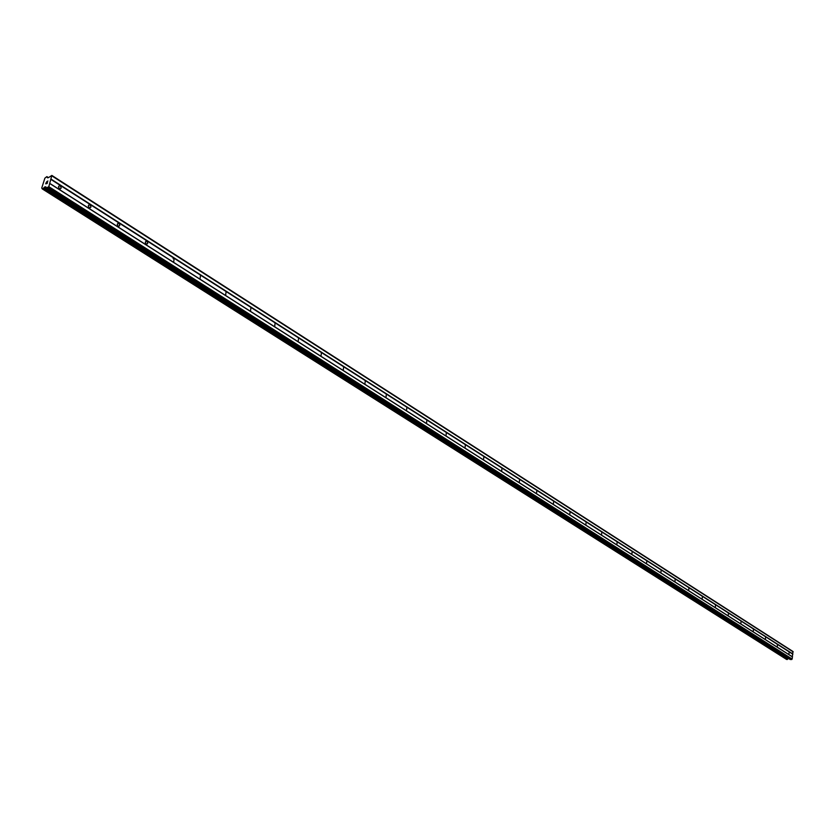 <?xml version="1.0" encoding="UTF-8"?>
<svg xmlns="http://www.w3.org/2000/svg" width="835" height="835" viewBox="0 0 835 835"><rect width="100%" height="100%" fill="white"/><g stroke="black" fill="none" stroke-linecap="round" stroke-linejoin="round"><path stroke-width="1.25" d="M60.318 185.954L61.226 187.979L59.932 189.19L58.44 186.957L59.212 185.808L60.318 185.954M90.086 205.003L90.984 206.996L89.721 208.197L88.28 206.005L88.802 204.993L90.086 205.003M118.956 223.467L119.812 225.429L118.58 226.619L117.203 224.458L117.933 223.342L118.956 223.467M146.939 241.367L147.774 243.298L146.574 244.478L145.238 242.359L145.958 241.252L146.939 241.367M174.087 258.735L173.732 261.804L174.087 258.735M200.442 275.592L200.087 278.619L200.442 275.592M226.034 291.968L225.69 294.953L226.034 291.968M250.897 307.864L250.552 310.808L250.897 307.864M275.059 323.322L274.715 326.234L275.059 323.322M298.544 338.352L298.21 341.223L298.544 338.352M321.392 352.965L321.068 355.793L321.392 352.965M343.623 367.181L343.3 369.978L343.623 367.181M365.26 381.021L364.937 383.787L365.26 381.021M386.323 394.496L386.01 397.23L386.323 394.496M406.843 407.626L406.541 410.329L406.843 407.626M426.842 420.412L426.539 423.084L426.842 420.412M446.328 432.885L446.036 435.526L446.328 432.885M465.335 445.034L465.043 447.643L465.335 445.034M483.862 456.891L483.58 459.469L483.862 456.891M501.95 468.456L501.668 471.013L501.95 468.456M519.589 479.749L519.318 482.265L519.589 479.749M536.811 490.761L536.55 493.266L536.811 490.761M553.636 501.522L553.375 503.996L553.636 501.522M570.065 512.032L569.804 514.475L570.065 512.032M586.118 522.303L585.857 524.724L586.118 522.303M601.805 532.333L601.555 534.734L601.805 532.333M617.138 542.145L616.898 544.514L617.138 542.145M632.137 551.737L631.897 554.085L632.137 551.737M646.801 561.12L646.561 563.437L646.801 561.12M661.143 570.295L660.913 572.591L661.143 570.295M675.181 579.271L674.951 581.546L675.181 579.271M688.917 588.059L688.698 590.314L688.917 588.059M702.371 596.66L702.151 598.904L702.371 596.66M715.543 605.093L715.324 607.306L715.543 605.093M728.433 613.339L728.224 615.531L728.433 613.339M741.073 621.417L740.864 623.599L741.073 621.417M753.452 629.34L753.253 631.49L753.452 629.34M765.591 637.105L765.392 639.234L765.591 637.105M777.479 644.714L777.281 646.822L777.479 644.714M789.138 652.166L788.95 654.264L789.138 652.166M51.853 175.423L792.843 651.404L792.175 659.055L790.38 659.556L46.374 187.885L45.758 186.758L42.261 188.908L41.75 187.99L44.892 178.137L46.864 176.623L47.501 177.803L48.461 177.636L51.853 175.423L48.806 186.664L46.562 187.906M46.489 187.917L790.38 659.556M44.798 186.915L788.605 658.502L788.042 658.857L44.046 187.593M786.643 659.452L788.042 658.857M45.862 183.69L46.186 182.688L45.862 183.69M46.426 183.554L46.603 183.011L46.436 183.554M46.52 183.533L47.084 183.397L46.52 183.533M47.084 183.397L47.407 182.395L47.084 183.397M46.092 182.708L45.737 183.836L46.092 182.708M47.501 182.374L47.136 183.512L45.727 183.836M47.939 180.986L46.645 181.748M792.175 659.055L48.806 186.664M792.498 656.957L49.797 183.533M791.611 659.577L47.992 187.572M788 658.898L43.973 187.677M786.706 659.493L42.303 188.908M47.898 177.771L47.261 177.364L47.898 177.771M47.856 177.782L47.282 177.417M793.25 651.926L52.167 176.07M792.937 654.035L51.175 179.191M792.78 654.181L50.956 179.441M792.384 656.801L49.714 183.356M788.292 658.617L44.412 187.186M787.405 659.431L43.138 188.616M787.322 659.504L43.013 188.741M46.906 176.623L48.482 177.636L46.927 176.655M48.409 177.646L46.927 176.707M173.617 258.558L173.085 258.662M146.438 241.179L145.864 241.294M118.434 223.269L117.808 223.404M89.543 204.805L88.875 204.951M59.734 185.746L59.024 185.913M790.202 659.504L46.374 187.885M786.664 659.483L42.261 188.908"/></g></svg>
